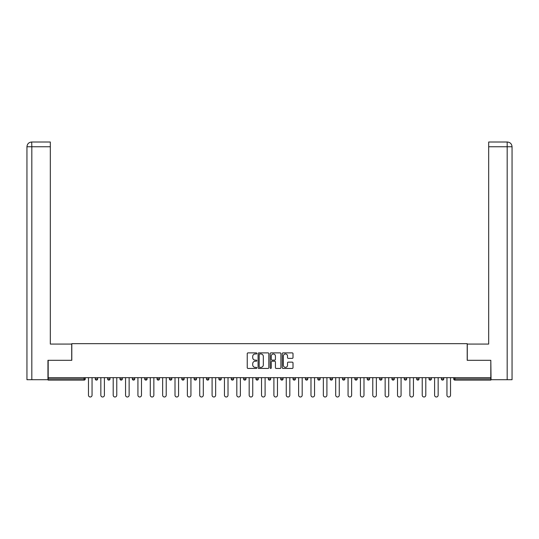 <?xml version="1.0" encoding="UTF-8"?>
<svg xmlns="http://www.w3.org/2000/svg" width="539" height="539" viewBox="0 0 539 539"><rect width="100%" height="100%" fill="white"/><g stroke="black" fill="none" stroke-linecap="round" stroke-linejoin="round"><path stroke-width="0.81" d="M256.82 353.429A0.546 0.546 0 0 0 256.281 352.883L248.014 352.883A0.775 0.775 0 0 0 247.239 353.665L247.239 367.665A0.775 0.775 0 0 0 248.014 368.44L256.281 368.44A0.546 0.546 0 0 0 256.82 367.894A0.546 0.546 0 0 0 256.281 367.355L255.21 367.355A2.486 2.486 0 0 1 252.717 364.863L252.717 363.697A2.486 2.486 0 0 1 255.21 361.211L256.281 361.211A0.546 0.546 0 0 0 256.82 360.665A0.546 0.546 0 0 0 256.281 360.119L255.21 360.119A2.486 2.486 0 0 1 252.717 357.633L252.717 356.461A2.486 2.486 0 0 1 255.21 353.975L256.281 353.975A0.546 0.546 0 0 0 256.82 353.429M292.232 358.368A0.775 0.775 0 0 0 293.007 357.593L293.007 353.665A0.775 0.775 0 0 0 292.232 352.883L283.056 352.883A0.775 0.775 0 0 0 282.274 353.665L282.274 367.665A0.775 0.775 0 0 0 283.056 368.44L292.232 368.44A0.775 0.775 0 0 0 293.007 367.665L293.007 362.922A0.775 0.775 0 0 0 292.232 362.141L288.304 362.141A0.775 0.775 0 0 0 287.523 362.922L287.523 365.274A2.082 2.082 0 0 1 285.448 367.355A2.082 2.082 0 0 1 283.366 365.274L283.366 356.057A2.082 2.082 0 0 1 285.448 353.975A2.082 2.082 0 0 1 287.523 356.057L287.523 357.593A0.775 0.775 0 0 0 288.304 358.368L292.232 358.368M31.821 379.719L26.95 379.719L26.95 146.756L31.821 146.756L31.707 142.006L50.322 142.006L50.322 146.756L31.821 146.756L31.821 379.719L47.951 379.719L47.951 360.308L71.802 360.308L71.802 343.666L467.198 343.666L467.198 360.308L490.813 360.308L490.813 377.664L48.187 377.664L48.187 378.93L84.084 378.93L84.084 377.664M48.187 360.308L48.187 377.664M268.82 353.665A0.775 0.775 0 0 0 268.045 352.883L258.861 352.883A0.775 0.775 0 0 0 258.087 353.665L258.087 367.665A0.775 0.775 0 0 0 258.861 368.44L268.045 368.44A0.775 0.775 0 0 0 268.82 367.665L268.82 353.665M270.955 352.883L280.139 352.883A0.775 0.775 0 0 1 280.913 353.665L280.913 367.665A0.775 0.775 0 0 1 280.139 368.44L276.211 368.44A0.775 0.775 0 0 1 275.429 367.665L275.429 361.986A0.775 0.775 0 0 0 274.654 361.211L272.047 361.211A0.775 0.775 0 0 0 271.272 361.986L271.272 367.894A0.546 0.546 0 0 1 270.726 368.44A0.546 0.546 0 0 1 270.18 367.894L270.18 353.665A0.775 0.775 0 0 1 270.955 352.883M85.27 377.664L85.27 378.93A1.186 1.186 0 0 1 84.084 380.116L48.187 380.116L48.187 378.93M490.813 377.664L490.813 380.116L454.916 380.116A1.186 1.186 0 0 1 453.73 378.93L453.73 377.664M95.255 377.664L95.255 378.93L95.255 377.664M84.084 380.116A1.186 1.186 0 0 0 85.27 378.93A1.186 1.186 0 0 1 84.084 380.116L84.084 378.93L85.27 378.93M96.441 380.116A1.186 1.186 0 0 1 95.255 378.93A1.186 1.186 0 0 0 96.441 380.116A1.186 1.186 0 0 0 97.633 378.93L97.633 377.664L97.633 378.93A1.186 1.186 0 0 1 96.441 380.116A1.186 1.186 0 0 1 95.255 378.93L97.633 378.93A1.186 1.186 0 0 1 96.441 380.116M107.618 377.664L107.618 378.93L107.618 377.664M109.99 377.664L109.99 378.93A1.186 1.186 0 0 1 108.804 380.116A1.186 1.186 0 0 1 107.618 378.93A1.186 1.186 0 0 0 108.804 380.116A1.186 1.186 0 0 0 109.99 378.93A1.186 1.186 0 0 1 108.804 380.116A1.186 1.186 0 0 1 107.618 378.93L109.99 378.93M119.975 377.664L119.975 378.93L119.975 377.664M122.353 377.664L122.353 378.93L122.353 377.664M132.338 378.93A1.186 1.186 0 0 0 133.524 380.116A1.186 1.186 0 0 0 134.716 378.93A1.186 1.186 0 0 1 133.524 380.116A1.186 1.186 0 0 0 134.716 378.93L134.716 377.664L134.716 378.93L132.338 378.93A1.186 1.186 0 0 0 133.524 380.116A1.186 1.186 0 0 1 132.338 378.93L132.338 377.664M144.701 378.93A1.186 1.186 0 0 0 145.887 380.116A1.186 1.186 0 0 0 147.073 378.93L147.073 377.664L147.073 378.93L144.701 378.93A1.186 1.186 0 0 0 145.887 380.116A1.186 1.186 0 0 1 144.701 378.93L144.701 377.664M159.436 377.664L159.436 378.93A1.186 1.186 0 0 1 158.25 380.116A1.186 1.186 0 0 1 157.058 378.93L157.058 377.664M170.607 380.116A1.186 1.186 0 0 0 171.8 378.93L171.8 377.664L171.8 378.93A1.186 1.186 0 0 1 170.607 380.116A1.186 1.186 0 0 1 169.421 378.93L169.421 377.664M181.784 377.664L181.784 378.93L181.784 377.664M184.163 377.664L184.163 378.93A1.186 1.186 0 0 1 182.97 380.116A1.186 1.186 0 0 1 181.784 378.93L184.163 378.93A1.186 1.186 0 0 1 182.97 380.116M196.519 377.664L196.519 378.93A1.186 1.186 0 0 1 195.334 380.116A1.186 1.186 0 0 1 194.141 378.93L194.141 377.664M207.697 380.116A1.186 1.186 0 0 0 208.883 378.93L208.883 377.664L208.883 378.93A1.186 1.186 0 0 1 207.697 380.116A1.186 1.186 0 0 1 206.504 378.93L206.504 377.664M221.246 377.664L221.246 378.93A1.186 1.186 0 0 1 220.053 380.116A1.186 1.186 0 0 1 218.868 378.93L218.868 377.664M231.231 377.664L231.231 378.93L231.231 377.664M233.603 377.664L233.603 378.93A1.186 1.186 0 0 1 232.417 380.116A1.186 1.186 0 0 1 231.231 378.93L233.603 378.93A1.186 1.186 0 0 1 232.417 380.116M245.966 377.664L245.966 378.93L243.588 378.93A1.186 1.186 0 0 0 244.78 380.116A1.186 1.186 0 0 1 243.588 378.93L243.588 377.664M257.137 380.116A1.186 1.186 0 0 0 258.329 378.93L258.329 377.664L258.329 378.93A1.186 1.186 0 0 1 257.137 380.116A1.186 1.186 0 0 1 255.951 378.93L255.951 377.664M270.686 377.664L270.686 378.93A1.186 1.186 0 0 1 269.5 380.116A1.186 1.186 0 0 1 268.314 378.93L268.314 377.664M280.671 377.664L280.671 378.93L280.671 377.664M283.049 377.664L283.049 378.93A1.186 1.186 0 0 1 281.863 380.116A1.186 1.186 0 0 1 280.671 378.93L283.049 378.93A1.186 1.186 0 0 1 281.863 380.116M295.412 377.664L295.412 378.93A1.186 1.186 0 0 1 294.22 380.116A1.186 1.186 0 0 1 293.034 378.93L293.034 377.664M305.397 378.93L307.769 378.93A1.186 1.186 0 0 1 306.583 380.116A1.186 1.186 0 0 0 307.769 378.93L307.769 377.664L307.769 378.93A1.186 1.186 0 0 1 306.583 380.116A1.186 1.186 0 0 1 305.397 378.93L305.397 377.664M320.132 377.664L320.132 378.93A1.186 1.186 0 0 1 318.947 380.116A1.186 1.186 0 0 1 317.754 378.93L317.754 377.664M330.117 377.664L330.117 378.93L330.117 377.664M332.496 377.664L332.496 378.93L332.496 377.664M342.481 377.664L342.481 378.93L342.481 377.664M344.859 377.664L344.859 378.93A1.186 1.186 0 0 1 343.666 380.116A1.186 1.186 0 0 1 342.481 378.93L344.859 378.93A1.186 1.186 0 0 1 343.666 380.116M354.837 377.664L354.837 378.93L354.837 377.664M357.216 377.664L357.216 378.93L357.216 377.664M367.2 377.664L367.2 378.93L367.2 377.664M369.579 377.664L369.579 378.93A1.186 1.186 0 0 1 368.393 380.116A1.186 1.186 0 0 1 367.2 378.93A1.186 1.186 0 0 0 368.393 380.116A1.186 1.186 0 0 0 369.579 378.93A1.186 1.186 0 0 1 368.393 380.116A1.186 1.186 0 0 1 367.2 378.93L369.579 378.93M381.942 377.664L381.942 378.93A1.186 1.186 0 0 1 380.75 380.116A1.186 1.186 0 0 1 379.564 378.93L379.564 377.664M394.299 377.664L394.299 378.93L391.927 378.93A1.186 1.186 0 0 0 393.113 380.116A1.186 1.186 0 0 1 391.927 378.93L391.927 377.664M406.662 377.664L406.662 378.93A1.186 1.186 0 0 1 405.476 380.116A1.186 1.186 0 0 1 404.284 378.93L404.284 377.664M416.647 377.664L416.647 378.93L416.647 377.664M419.025 377.664L419.025 378.93A1.186 1.186 0 0 1 417.833 380.116A1.186 1.186 0 0 1 416.647 378.93A1.186 1.186 0 0 0 417.833 380.116A1.186 1.186 0 0 1 416.647 378.93L419.025 378.93A1.186 1.186 0 0 1 417.833 380.116M431.382 377.664L431.382 378.93A1.186 1.186 0 0 1 430.196 380.116A1.186 1.186 0 0 1 429.01 378.93L429.01 377.664M443.745 377.664L443.745 378.93L441.367 378.93A1.186 1.186 0 0 0 442.559 380.116A1.186 1.186 0 0 1 441.367 378.93L441.367 377.664M121.167 380.116A1.186 1.186 0 0 1 119.975 378.93A1.186 1.186 0 0 0 121.167 380.116A1.186 1.186 0 0 0 122.353 378.93A1.186 1.186 0 0 1 121.167 380.116A1.186 1.186 0 0 1 119.975 378.93L122.353 378.93A1.186 1.186 0 0 1 121.167 380.116M244.78 380.116A1.186 1.186 0 0 0 245.966 378.93A1.186 1.186 0 0 1 244.78 380.116A1.186 1.186 0 0 1 243.588 378.93M331.303 380.116A1.186 1.186 0 0 1 330.117 378.93L332.496 378.93A1.186 1.186 0 0 1 331.303 380.116A1.186 1.186 0 0 0 332.496 378.93A1.186 1.186 0 0 1 331.303 380.116M356.03 380.116A1.186 1.186 0 0 1 354.837 378.93A1.186 1.186 0 0 0 356.03 380.116A1.186 1.186 0 0 0 357.216 378.93A1.186 1.186 0 0 1 356.03 380.116A1.186 1.186 0 0 1 354.837 378.93L357.216 378.93M393.113 380.116A1.186 1.186 0 0 0 394.299 378.93A1.186 1.186 0 0 1 393.113 380.116A1.186 1.186 0 0 1 391.927 378.93M442.559 380.116A1.186 1.186 0 0 0 443.745 378.93A1.186 1.186 0 0 1 442.559 380.116A1.186 1.186 0 0 1 441.367 378.93M259.717 353.975A0.546 0.546 0 0 0 259.178 354.521L259.178 366.81A0.546 0.546 0 0 0 259.717 367.355L260.849 367.355A2.486 2.486 0 0 0 263.335 364.863L263.335 356.461A2.486 2.486 0 0 0 260.849 353.975L259.717 353.975M275.429 356.097A2.082 2.082 0 0 0 273.347 354.015A2.082 2.082 0 0 0 271.272 356.097L271.272 359.345A0.775 0.775 0 0 0 272.047 360.119L274.654 360.119A0.775 0.775 0 0 0 275.429 359.345L275.429 356.097M88.477 395.215L88.477 377.664L88.477 395.215A1.785 1.785 0 0 0 90.262 396.994A1.785 1.785 0 0 0 92.048 395.215L92.048 377.664M71.721 360.308L71.721 344.064L50.322 344.064L50.322 146.756M26.95 146.756L26.95 332.179L26.95 146.756C27.233 143.873 28.816 142.289 31.7 142.006C28.81 142.289 27.226 143.873 26.95 146.756L26.95 332.179M467.279 360.308L467.279 344.064L488.678 344.064L488.678 142.006L507.287 142.006L488.678 142.006M512.05 332.179L512.05 146.756L512.05 379.719L491.049 379.719L490.813 360.308M507.179 142.006L506.108 142.006L507.179 142.006L507.179 146.756L488.678 146.756M507.179 379.719L507.179 146.756L512.05 146.756C511.767 143.873 510.184 142.289 507.3 142.006M100.84 395.215L100.84 377.664L100.84 395.215A1.785 1.785 0 0 0 102.626 396.994A1.785 1.785 0 0 0 104.404 395.215L104.404 377.664M113.203 395.215L113.203 377.664L113.203 395.215A1.785 1.785 0 0 0 114.982 396.994A1.785 1.785 0 0 0 116.768 395.215L116.768 377.664M125.56 395.215L125.56 377.664L125.56 395.215A1.785 1.785 0 0 0 127.345 396.994A1.785 1.785 0 0 0 129.131 395.215L129.131 377.664M137.923 395.215L137.923 377.664L137.923 395.215A1.785 1.785 0 0 0 139.709 396.994A1.785 1.785 0 0 0 141.487 395.215L141.487 377.664M150.287 395.215L150.287 377.664L150.287 395.215A1.785 1.785 0 0 0 152.065 396.994A1.785 1.785 0 0 0 153.851 395.215L153.851 377.664M162.643 395.215L162.643 377.664L162.643 395.215A1.785 1.785 0 0 0 164.429 396.994A1.785 1.785 0 0 0 166.214 395.215L166.214 377.664M175.007 395.215L175.007 377.664L175.007 395.215A1.785 1.785 0 0 0 176.792 396.994A1.785 1.785 0 0 0 178.571 395.215L178.571 377.664M187.37 395.215L187.37 377.664L187.37 395.215A1.785 1.785 0 0 0 189.149 396.994A1.785 1.785 0 0 0 190.934 395.215L190.934 377.664M199.733 395.215L199.733 377.664L199.733 395.215A1.785 1.785 0 0 0 201.512 396.994A1.785 1.785 0 0 0 203.297 395.215L203.297 377.664M212.09 395.215L212.09 377.664L212.09 395.215A1.785 1.785 0 0 0 213.875 396.994A1.785 1.785 0 0 0 215.654 395.215L215.654 377.664M224.453 395.215L224.453 377.664L224.453 395.215A1.785 1.785 0 0 0 226.239 396.994A1.785 1.785 0 0 0 228.017 395.215L228.017 377.664M236.816 395.215L236.816 377.664L236.816 395.215A1.785 1.785 0 0 0 238.595 396.994A1.785 1.785 0 0 0 240.381 395.215L240.381 377.664M249.173 395.215L249.173 377.664L249.173 395.215A1.785 1.785 0 0 0 250.958 396.994A1.785 1.785 0 0 0 252.744 395.215L252.744 377.664M261.536 395.215L261.536 377.664L261.536 395.215A1.785 1.785 0 0 0 263.322 396.994A1.785 1.785 0 0 0 265.1 395.215L265.1 377.664M273.9 395.215L273.9 377.664L273.9 395.215A1.785 1.785 0 0 0 275.678 396.994A1.785 1.785 0 0 0 277.464 395.215L277.464 377.664M286.256 395.215L286.256 377.664L286.256 395.215A1.785 1.785 0 0 0 288.042 396.994A1.785 1.785 0 0 0 289.827 395.215L289.827 377.664M298.619 395.215L298.619 377.664L298.619 395.215A1.785 1.785 0 0 0 300.405 396.994A1.785 1.785 0 0 0 302.184 395.215L302.184 377.664M310.983 395.215L310.983 377.664L310.983 395.215A1.785 1.785 0 0 0 312.761 396.994A1.785 1.785 0 0 0 314.547 395.215L314.547 377.664M323.346 395.215L323.346 377.664L323.346 395.215A1.785 1.785 0 0 0 325.125 396.994A1.785 1.785 0 0 0 326.91 395.215L326.91 377.664M335.703 395.215L335.703 377.664L335.703 395.215A1.785 1.785 0 0 0 337.488 396.994A1.785 1.785 0 0 0 339.267 395.215L339.267 377.664M348.066 395.215L348.066 377.664L348.066 395.215A1.785 1.785 0 0 0 349.851 396.994A1.785 1.785 0 0 0 351.63 395.215L351.63 377.664M360.429 395.215L360.429 377.664L360.429 395.215A1.785 1.785 0 0 0 362.208 396.994A1.785 1.785 0 0 0 363.993 395.215L363.993 377.664M372.786 395.215L372.786 377.664L372.786 395.215A1.785 1.785 0 0 0 374.571 396.994A1.785 1.785 0 0 0 376.357 395.215L376.357 377.664M385.149 395.215L385.149 377.664L385.149 395.215A1.785 1.785 0 0 0 386.935 396.994A1.785 1.785 0 0 0 388.713 395.215L388.713 377.664M397.512 395.215L397.512 377.664L397.512 395.215A1.785 1.785 0 0 0 399.291 396.994A1.785 1.785 0 0 0 401.077 395.215L401.077 377.664M409.869 395.215L409.869 377.664L409.869 395.215A1.785 1.785 0 0 0 411.655 396.994A1.785 1.785 0 0 0 413.44 395.215L413.44 377.664M422.232 395.215L422.232 377.664L422.232 395.215A1.785 1.785 0 0 0 424.018 396.994A1.785 1.785 0 0 0 425.797 395.215L425.797 377.664M434.596 395.215L434.596 377.664L434.596 395.215A1.785 1.785 0 0 0 436.374 396.994A1.785 1.785 0 0 0 438.16 395.215L438.16 377.664M446.952 395.215L446.952 377.664L446.952 395.215A1.785 1.785 0 0 0 448.738 396.994A1.785 1.785 0 0 0 450.523 395.215L450.523 377.664M454.916 377.664L454.916 378.93L490.813 378.93M453.73 378.93L454.916 378.93L454.916 380.116M145.887 380.116A1.186 1.186 0 0 0 147.073 378.93M158.25 380.116A1.186 1.186 0 0 0 159.436 378.93L157.058 378.93M171.8 378.93L169.421 378.93M195.334 380.116A1.186 1.186 0 0 0 196.519 378.93L194.141 378.93M208.883 378.93L206.504 378.93M220.053 380.116A1.186 1.186 0 0 0 221.246 378.93L218.868 378.93M258.329 378.93L255.951 378.93M269.5 380.116A1.186 1.186 0 0 0 270.686 378.93L268.314 378.93M294.22 380.116A1.186 1.186 0 0 0 295.412 378.93L293.034 378.93M318.947 380.116A1.186 1.186 0 0 0 320.132 378.93L317.754 378.93M380.75 380.116A1.186 1.186 0 0 0 381.942 378.93L379.564 378.93M405.476 380.116A1.186 1.186 0 0 0 406.662 378.93L404.284 378.93M430.196 380.116A1.186 1.186 0 0 0 431.382 378.93L429.01 378.93"/></g></svg>

